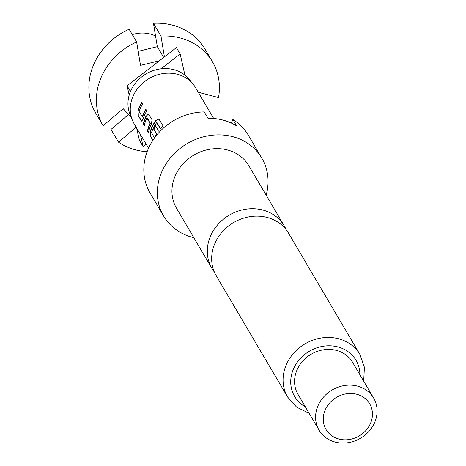 <?xml version="1.0" encoding="UTF-8"?>
<svg xmlns="http://www.w3.org/2000/svg" width="466" height="466" viewBox="0 0 466 466"><rect width="100%" height="100%" fill="white"/><g stroke="black" fill="none" stroke-linecap="round" stroke-linejoin="round"><path stroke-width="0.7" d="M286.147 229.68A41.952 37.088 149.5 0 0 284.213 225.835A41.952 37.088 149.5 0 0 262.882 210.055A41.952 37.088 149.5 0 0 210.096 237.072A41.952 37.088 149.5 0 0 211.902 268.393A41.952 37.088 149.5 0 0 214.331 271.952M155.562 36.01A31.659 27.989 149.5 0 0 132.297 34.624M213.684 118.492L195.563 87.701A35.62 31.49 149.5 0 0 193.18 84.27L189.202 79.371A34.67 30.645 149.5 0 0 184.932 75.148A34.67 30.645 149.5 0 0 161.003 68.817A34.67 30.645 149.5 0 0 130.27 91.994A34.67 30.645 149.5 0 0 129.973 114.234L132.327 120.088A35.62 31.49 149.5 0 0 134.167 123.834L148.537 148.252M193.18 84.27A35.62 31.49 149.5 0 0 160.718 74.007A35.62 31.49 149.5 0 0 132.629 97.243A35.62 31.49 149.5 0 0 132.327 120.088M211.902 268.393L176.544 208.319A41.952 37.088 -30.5 0 1 174.733 176.998A41.952 37.088 -30.5 0 1 210.51 149.137A41.952 37.088 -30.5 0 1 248.85 165.756L284.213 225.835M193.839 237.707A56.992 50.38 -30.5 0 1 163.583 215.944A56.992 50.38 -30.5 0 1 161.125 173.399A56.992 50.38 -30.5 0 1 209.723 135.554A56.992 50.38 -30.5 0 1 261.81 158.131A56.992 50.38 -30.5 0 1 266.15 195.143M163.583 215.944L150.069 192.982A56.992 50.38 -30.5 0 1 147.611 150.436A56.992 50.38 -30.5 0 1 204.201 111.922L207.958 118.3A56.992 50.38 149.5 0 1 236.606 125.878L232.854 119.5A56.992 50.38 -30.5 0 1 248.296 135.169L261.81 158.131M267.245 217.465A41.952 37.088 -30.5 0 1 288.576 233.245L359.973 354.55A41.952 37.088 -30.5 0 0 321.627 337.932A41.952 37.088 -30.5 0 0 285.856 365.787A41.952 37.088 -30.5 0 0 287.662 397.108L216.265 275.802A41.952 37.088 -30.5 0 1 214.453 244.481A41.952 37.088 -30.5 0 1 267.245 217.465M317.69 406.521A31.659 27.989 -30.5 0 1 344.689 385.498A31.659 27.989 -30.5 0 1 373.627 398.04A31.659 27.989 -30.5 0 1 374.996 421.678A31.659 27.989 -30.5 0 1 347.997 442.7A31.659 27.989 -30.5 0 1 319.059 430.159A31.659 27.989 -30.5 0 1 317.69 406.521M319.059 430.159L298.036 394.44A31.659 27.989 -30.5 0 1 296.667 370.802A31.659 27.989 -30.5 0 1 323.666 349.78A31.659 27.989 -30.5 0 1 352.605 362.321L373.627 398.04M324.924 410.587A25.327 22.391 -30.5 0 1 356.793 394.277A25.327 22.391 -30.5 0 1 370.767 422.714A25.327 22.391 -30.5 0 1 338.893 439.024A25.327 22.391 -30.5 0 1 324.924 410.587M141.74 102.281A35.62 31.49 149.5 0 0 138.897 107.885A35.62 31.49 149.5 0 0 138.018 110.355L138.035 115.23L141.344 120.857L141.74 121.177L143.097 118.981A35.62 31.49 149.5 0 1 143.971 116.512A35.62 31.49 149.5 0 1 146.813 110.908L145.87 109.3A35.62 31.49 149.5 0 0 143.027 114.904A35.62 31.49 149.5 0 0 142.305 116.896L139.118 111.485A35.62 31.49 149.5 0 1 139.841 109.493A35.62 31.49 149.5 0 1 142.683 103.889L141.74 102.281M146.143 115.871A35.62 31.49 149.5 0 0 145.048 118.335A35.62 31.49 149.5 0 0 143.301 124.177L144.244 125.785A35.62 31.49 149.5 0 1 145.992 119.943A35.62 31.49 149.5 0 1 146.866 117.939L150.052 123.35A35.62 31.49 149.5 0 0 149.178 125.354A35.62 31.49 149.5 0 0 147.431 131.196L148.374 132.804A35.62 31.49 149.5 0 1 150.122 126.962A35.62 31.49 149.5 0 1 151.217 124.498L152.079 119.855L148.456 113.937L146.417 115.97A35.305 31.205 149.5 0 0 143.598 124.201L144.32 125.424M160.654 128.843L157.071 122.75L156.605 122.704L160.566 128.96A35.62 31.49 149.5 0 1 163.053 125.931L158.877 118.952L155.865 120.502A35.62 31.49 149.5 0 0 151.194 128.779A35.62 31.49 149.5 0 0 150.314 131.249L150.332 136.124L152.842 140.388M156.605 122.704A35.62 31.49 149.5 0 0 152.242 130.567A35.62 31.49 149.5 0 0 151.52 132.554L154.496 137.983M157.898 133.701L158.23 130.305L155.516 125.698A35.62 31.49 149.5 0 0 153.663 129.07L156.302 133.975A35.62 31.49 149.5 0 0 155.428 135.973A35.62 31.49 149.5 0 0 154.869 137.476M146.866 117.939L147.314 117.915L150.332 123.443A35.305 31.205 149.5 0 0 147.734 131.22L148.45 132.443M146.033 109.58A35.305 31.205 149.5 0 0 142.596 116.954L142.456 117.083M232.854 119.5L231.416 123.1M131.173 117.228L123.187 108.683L103.143 125.738A63.324 55.978 -30.5 0 1 136.637 41.992L140.511 65.374L159.424 60.755L127.09 85.767L129.199 95.116M103.143 125.738L95.635 112.982A63.324 55.978 149.5 0 1 129.129 29.236L136.637 41.992M184.932 75.148L180.161 53.992L176.41 47.614L164.416 56.893L160.962 36.057L153.454 23.3L157.327 46.676L138.186 51.347M160.962 36.057A63.324 55.978 -30.5 0 1 212.461 61.797A63.324 55.978 -30.5 0 1 218.507 97.58L198.219 92.21M212.461 61.797L204.953 49.041A63.324 55.978 149.5 0 0 153.454 23.3M180.161 53.992L161.003 68.817M140.365 134.365L143.126 146.592L146.173 144.233M147.11 151.735A63.324 55.978 -30.5 0 1 118.521 142.177L136.136 127.183M136.614 127.987L139.369 140.214L143.126 146.592M127.09 85.767L130.468 91.511M164.416 56.893L159.424 60.755M128.587 114.461L111.013 129.42L118.521 142.177M157.327 46.676L163.677 57.464M158.988 119.051L155.865 120.502M156.11 120.653A35.305 31.205 149.5 0 0 150.611 131.301L150.314 131.249M150.611 131.301L150.635 136.148L150.332 136.124M150.635 136.148L152.994 140.161M155.685 125.977A35.305 31.205 149.5 0 0 153.937 129.164L153.663 129.07M153.937 129.164L156.349 133.637M156.628 133.73L156.302 133.975M156.582 134.068A35.305 31.205 149.5 0 0 155.475 136.672M147.431 131.196L147.734 131.22M143.301 124.177L143.598 124.201M148.578 114.019L146.417 115.97M141.344 120.857L141.897 121.148M138.035 115.23L141.647 120.88M138.018 110.355L138.332 115.253M141.903 102.567A35.305 31.205 149.5 0 0 138.309 110.407M305.352 406.87A35.62 31.49 -30.5 0 1 293.085 369.858A35.62 31.49 -30.5 0 1 331.658 345.877A35.62 31.49 -30.5 0 1 359.921 374.751M363.696 381.165L364.4 367.278L359.973 354.55M309.127 413.284L296.644 407.162L287.662 397.108M142.188 117.042L142.48 117.1"/></g></svg>
